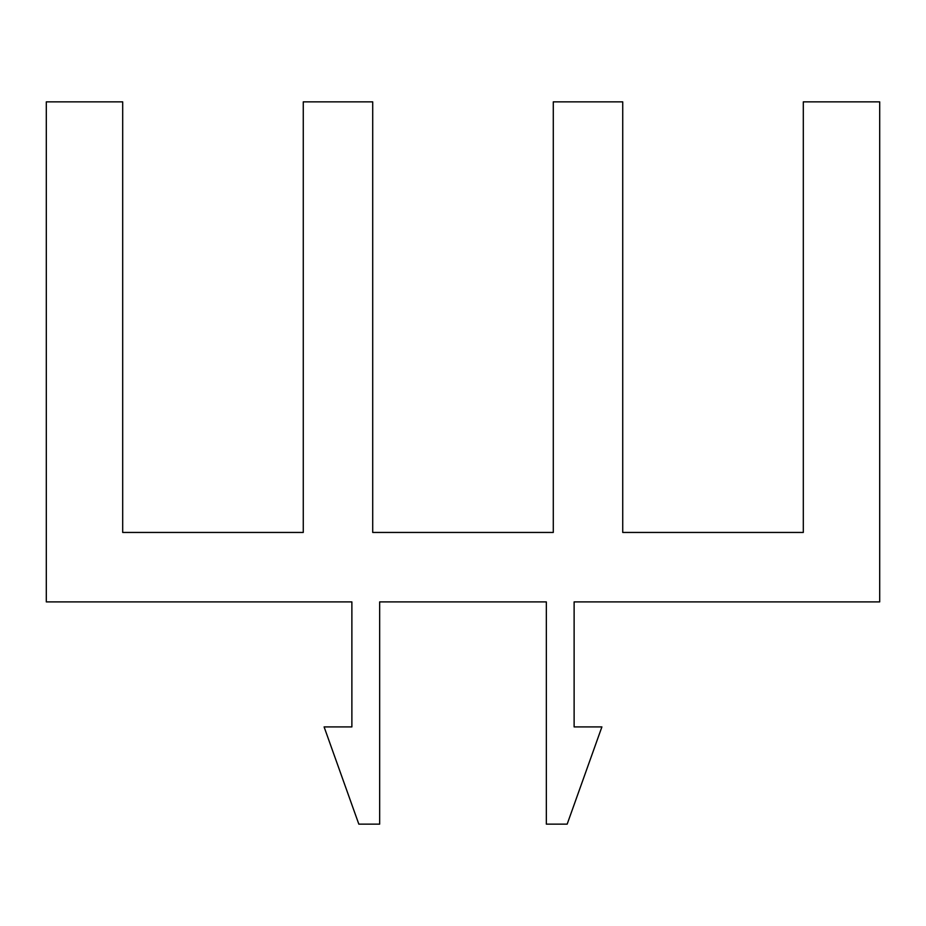 <?xml version="1.0" encoding="UTF-8"?>
<svg xmlns="http://www.w3.org/2000/svg" width="926" height="926" viewBox="0 0 926 926"><rect width="100%" height="100%" fill="white"/><g stroke="black" fill="none" stroke-linecap="round" stroke-linejoin="round"><path stroke-width="1.39" d="M46.3 601.9L46.3 101.86L122.695 101.86L122.695 532.45L303.265 532.45L303.265 101.86L372.715 101.86L372.715 532.45L553.285 532.45L553.285 101.86L622.735 101.86L622.735 532.45L803.305 532.45L803.305 101.86L879.7 101.86L879.7 601.9L574.12 601.9L574.12 726.91L601.9 726.91L567.175 824.14L546.34 824.14L546.34 601.9L379.66 601.9L379.66 824.14L358.825 824.14L324.1 726.91L351.88 726.91L351.88 601.9L46.3 601.9"/></g></svg>
